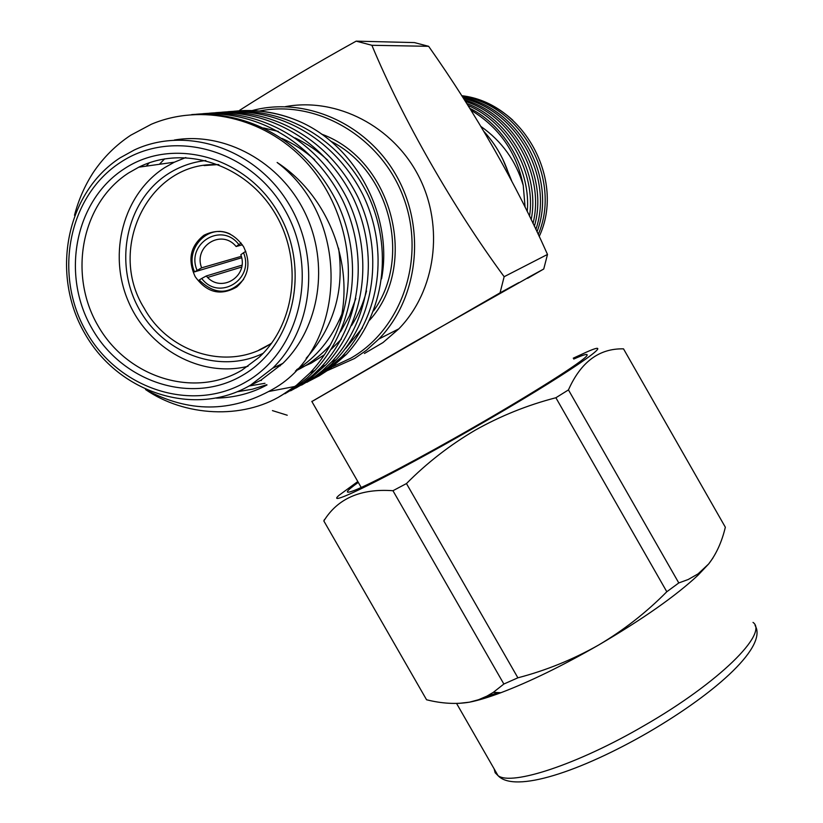 <?xml version="1.0" encoding="UTF-8"?>
<svg xmlns="http://www.w3.org/2000/svg" width="823" height="823" viewBox="0 0 823 823"><rect width="100%" height="100%" fill="white"/><g stroke="black" fill="none" stroke-linecap="round" stroke-linejoin="round"><path stroke-width="1.23" d="M285.365 106.651C336.751 97.063 393.384 126.258 418.907 176.647C444.605 226.942 435.604 291.075 398.857 328.83L382.993 342.563L364.424 353.479M239.688 110.251C276.723 86.652 315.548 63.618 356.174 41.15L371.883 45.286C402.272 118.358 453.195 207.561 504.149 276.703L500.065 292.844L311.886 401.552M356.174 41.15L414.411 42.59L428.639 46.314L371.883 45.286M504.149 276.703L547.501 254.441C515.795 183.179 476.178 113.8 428.639 46.314M547.501 254.441L543.746 269.008L527.245 278.009M527.615 278.318L543.746 269.008M509.612 176.904C504.53 159.816 496.043 144.755 484.15 131.711M511.639 180.751L502.802 159.209M481.064 126.577C501.845 141.217 515.898 160.814 523.233 185.36L525.095 207.19M470.931 110.159C499.119 127.256 516.546 152.317 523.233 185.36M527.224 211.521C531.123 171.986 505.559 125.662 469.768 108.307M467.978 105.488C507.914 122.051 536.287 173.416 529.508 216.202M531.174 219.648C540.392 174.445 509.921 119.263 466.734 103.523M465.427 101.476C512.4 116.033 545.258 175.577 533.006 223.455M534.364 226.294C549.167 176.461 514.447 113.461 464.511 100.046M463.555 98.554C516.937 110.405 553.838 177.49 535.866 229.452M536.987 231.839C557.624 178.324 518.974 107.936 462.886 97.505M462.187 96.435C521.412 104.974 562.15 179.332 538.242 234.493M539.188 236.51C565.833 180.165 523.387 102.566 461.713 95.694M462.32 95.787C481.362 98.883 498.182 107 512.78 120.158M252.126 110.57C305.672 96.116 367.912 123.964 397.015 176.832C426.355 229.555 418.002 298.811 378.909 338.994L366.379 350.32L354.559 358.489L327.533 370.535M332.842 366.636L350.793 358.19C401.778 329.138 426.088 258.648 403.764 198.178C381.913 137.534 317.452 99.264 259.358 111.033M237.518 110.92C259.502 109.181 280.921 113.049 301.784 122.514C280.19 112.761 257.537 109.006 233.804 111.259M345.681 348.427L362.48 327.842M381.553 278.822C393.137 217.684 357.799 148.325 301.784 122.514M174.332 140.033C224.916 131.423 280.571 161.987 305.066 212.941C329.756 263.802 319.787 327.41 282.814 363.406L261.066 380.072L247.939 386.625M277.135 162.481C352.995 219.371 346.432 348.592 272.475 389.423C230.882 412.796 188.58 412.848 145.558 389.557C184.671 416.541 242.291 419.627 281.723 395.318L296.403 385.339L309.993 372.932C323.151 359.034 333.109 342.533 339.858 323.408C354.435 266.745 330.054 196.851 277.135 162.481M74.502 215.266C78.545 199.773 84.862 185.422 93.452 172.213C103.533 157.327 115.961 145.002 130.734 135.229L151.37 124.232C201.038 103.225 263.432 117.175 304.16 159.95C344.909 202.684 359.209 269.605 339.858 323.408M191.738 114.572C251.972 110.375 308.615 144.601 337.43 203.116C364.147 260.315 354.641 327.441 314.983 370.391L307.421 377.726L297.401 385.792L279.254 396.717M284.964 393.723L303.502 382.633L313.45 374.63L320.949 367.367C360.597 324.437 369.877 257.28 342.677 200.328C313.46 142.245 256.365 108.852 196.255 114.253M202.797 113.718C262.372 108.657 318.789 141.906 347.584 199.485C374.372 255.912 365.083 322.379 325.764 364.918L310.456 378.59L300.179 385.555L290.601 390.812M296.115 387.921L314.324 377.027L322.215 370.823L331.515 361.997C370.607 319.746 379.804 253.762 353.129 197.808C324.478 140.743 268.37 107.936 209.217 113.224M215.523 112.7C274.172 107.751 329.611 140.414 357.871 196.995C384.135 252.435 374.938 317.771 336.175 359.63L328.83 366.739L319.087 374.558L301.557 385.113M306.897 382.314L324.787 371.615L341.73 356.812C380.267 315.219 389.382 250.357 363.221 195.38C335.105 139.303 279.954 107.052 221.716 112.226M227.817 111.722C285.55 106.877 340.064 138.984 367.788 194.598C393.569 249.081 384.454 313.306 346.236 354.528L329.385 369.229L319.334 375.751L309.211 380.998M306.722 382.109L303.625 383.395M301.002 384.403L297.731 385.555M294.963 386.46L269.09 391.429M120.055 157.862L134.314 149.981C185.731 125.857 253.597 147.842 287.145 201.213C321.083 254.307 313.964 328.171 272.639 368.21L250.603 385.113C195.082 417.93 118.666 393.209 84.964 333.768C50.481 274.82 65.706 193.055 120.055 157.862M246.365 381.677C300.374 350.865 319.54 269.512 284.635 209.526C250.521 149.056 172.316 127.678 120.405 162.44C67.97 196.327 53.228 275.252 86.518 332.173C119.068 389.567 192.849 413.383 246.365 381.677M242.672 375.237C192.345 405.163 122.781 382.808 92.114 328.716C60.727 275.057 74.728 200.709 124.119 168.9C173.025 136.268 246.499 156.463 278.565 213.291C311.372 269.656 293.451 346.154 242.672 375.237M128.686 172.902C81.426 203.26 67.949 274.378 97.978 325.713C127.318 377.479 193.899 398.805 242.003 370.134L259.224 357.192C296.455 322.739 303.358 257.455 273.442 210.688C243.906 163.664 183.683 144.817 138.789 167.182L128.686 172.902M248.021 366.266C200.874 378.055 148.253 348.973 128.193 301.064C107.751 253.33 123.265 194.187 164.621 167.666L174.342 162.193L185.792 157.543M263.123 353.324C219.257 374.907 162.254 353.355 138.161 307.308C113.512 261.56 126.67 200.246 168.149 173.828C179.64 166.493 192.201 162.059 205.832 160.536M271.405 343.458L258.916 350.104M204.053 165.577L218.352 164.549M267.012 384.948C251.653 393.25 234.792 397.643 216.418 398.126M338.572 248.176C344.57 290.642 333.757 327.348 306.166 358.303M266.745 384.722L252.404 389.217L237.363 391.727M341.648 314.643C331.515 338.839 316.505 357.203 296.609 369.743M264.996 383.292L249.019 386.028M146.237 166.143L149.364 162.779M282.001 138.429C293.657 143.696 304.531 150.784 314.612 159.683M355.834 298.461L349.384 315.878L340.475 331.885M330.249 345.104C319.9 356.41 308.296 365.042 295.416 370.988M261.457 380.401L260.305 380.514M159.405 164.291L164.631 158.839M263.648 127.977L278.328 131.443M294.984 137.873C306.773 143.428 317.74 150.918 327.893 160.351M366.544 290.961C363.303 303.43 358.303 314.983 351.524 325.599M341.411 339.076L331.391 349.137M324.406 354.785L311.197 363.169L296.794 369.548M280.283 365.813L276.806 366.245M287.237 415.234L272.434 410.605M518.788 282.618L500.065 292.844M241.16 243.083L236.129 246.519L242.394 244.801M241.314 256.334L201.614 267.835L194.526 271.888C184.167 248.7 208.219 222.889 230.224 234.113M197.057 270.325C185.659 243.845 221.418 221.387 238.814 244.534M201.614 267.835C193.168 246.272 221.624 228.465 236.129 246.519M194.526 271.888L241.643 257.774M243.649 279.316C229.73 294.943 214.916 295.179 199.207 280.015L201.728 278.462C218.753 301.465 254.842 279.625 243.526 252.754L240.83 254.719C249.215 276.528 220.543 293.934 206.285 275.972L241.931 265.181M201.728 278.462L206.285 275.972M243.526 252.754L245.81 251.344M241.623 267.074L207.684 277.433M243.649 246.818C251.108 262.66 248.803 276.044 236.736 286.97C220.667 296.208 206.83 292.772 195.205 276.682C187.428 259.801 190.339 245.995 203.95 235.255C219.576 227.642 232.806 231.5 243.649 246.818M271.775 342.954C230.996 371.883 169.487 354.435 144.148 308.162C106.157 247.816 150.033 159.878 218.949 164.785M311.866 401.511L411.469 343.633L527.45 278.02M485.827 696.68L498.203 692.585M357.799 481.527L339.138 495.22C322.873 509.149 389.536 476.455 473.873 427.909C566.81 374.691 622.98 335.835 586.634 352.038L573.25 358.18M458.576 703.408L469.439 702.184C477.834 700.558 488.327 697.4 500.909 692.709C529.631 681.814 562.119 665.961 598.393 645.16C642.475 619.338 675.683 596.037 697.997 575.226L708.675 563.94C716.308 554.095 721.864 541.853 725.341 527.224L623.515 348.859C599.206 348.294 580.853 361.976 568.456 389.907L555.885 397.746C527.471 405.101 500.6 415.903 475.262 430.151C449.934 445.037 427.003 462.845 406.469 483.564L392.952 490.714C360.7 488.399 337.656 498.481 323.83 520.959L324.427 519.57M573.754 359.065C584.196 354.374 588.548 353.283 586.799 355.773C583.414 361.204 533.366 393.075 473.297 427.497C420.111 458.082 369.342 484.768 353.849 490.601C343.921 494.294 345.403 491.557 358.293 482.401M323.83 520.959L426.561 699.766C441.869 703.603 456.158 704.406 469.439 702.184L478.461 699.756L486.938 696.114L493.296 692.369L503.861 684.026L517.883 677.813C546.019 670.457 572.849 659.573 598.393 645.16C623.371 630.418 646.178 612.61 666.805 591.747L678.79 582.941L688.193 579.505L698.048 573.888L708.675 563.94L712.955 557.994M503.861 684.026L392.952 490.714M517.883 677.813L406.469 483.564M666.805 591.747L555.885 397.746M678.79 582.941L568.456 389.907M373.56 310.888C411.86 258.473 390.153 170.587 330.589 141.114M321.402 134.056C392.859 159.693 419.473 265.212 369.64 320.147M494.129 768.847L495.158 772.746L498.028 775.636C511.381 786.088 577.633 764.516 644.306 725.526C719.065 682.637 768.744 633.124 753.024 622.404M378.909 338.994L398.857 328.83M309.993 372.932L314.983 370.391M320.949 367.367L325.764 364.918M331.515 361.997L336.175 359.63M341.73 356.812L346.236 354.528M272.639 368.21L282.814 363.406M138.789 167.182L174.342 162.193M203.95 235.255L206.933 234.524M218.805 231.602L219.998 231.304M361.204 487.473L311.794 401.387M755.061 625.47C767.643 645.479 719.209 691.032 648.123 732.48C580.524 771.511 514.529 793.506 498.028 775.636L456.58 703.459M500.909 692.709L493.296 692.369M697.997 575.226L699.365 572.942"/></g></svg>
